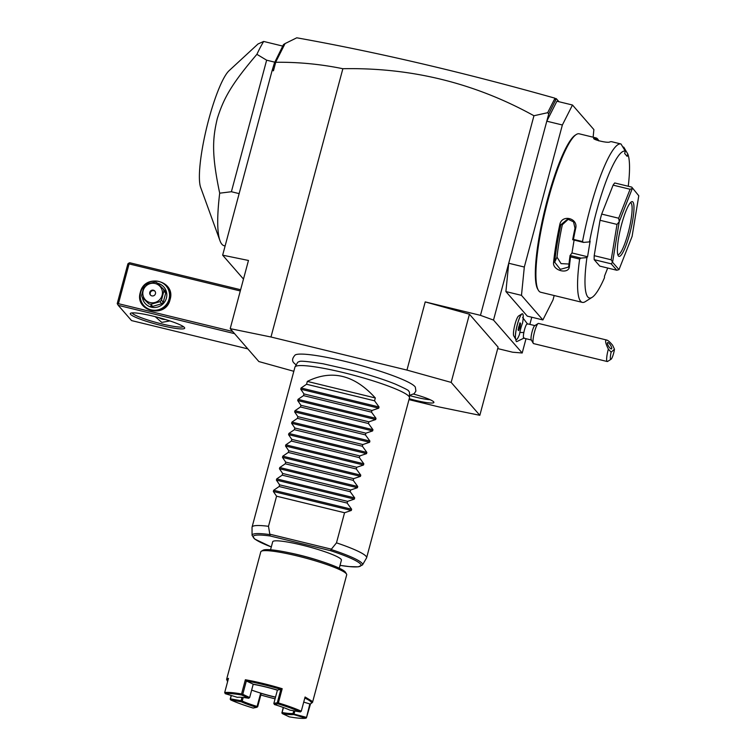 <?xml version="1.0" encoding="UTF-8"?>
<svg xmlns="http://www.w3.org/2000/svg" width="756" height="756" viewBox="0 0 756 756"><rect width="100%" height="100%" fill="white"/><g stroke="black" fill="none" stroke-linecap="round" stroke-linejoin="round"><path stroke-width="1.13" d="M408.987 399.631L439.056 406.945L479.833 415.309L451.162 382.404L406.955 370.09L270.979 337.006L230.202 328.643L258.864 361.557L293.819 371.29M296.154 364.978L294.188 363.192C291.769 361.066 292.1 358.325 295.19 354.961A62.663 7.825 15 0 1 355.178 363.929A62.663 7.825 15 0 1 414.893 386.543A62.663 7.825 15 0 1 415.337 387.157L415.904 391.069L414.165 393.678L409.497 395.35M413.579 394.093A22.463 2.807 15 0 1 433.67 401.842A22.463 2.807 15 0 1 433.897 402.22A22.463 2.807 15 0 1 409.232 398.714M497.713 348.582L512.568 352.201L522.188 352.995L493.507 320.071L480.466 315.346L425.222 301.909L469.438 314.222L498.1 347.127L479.833 415.309M480.466 315.346L533.944 115.744L547.656 112.701L548.714 114.014L493.507 320.071M406.955 370.09L425.222 301.909M230.202 328.643L248.469 260.461L222.651 255.169L272.132 70.497L274.419 63.003L275.723 62.276C298.327 62.02 320.714 64.175 342.865 68.72L270.979 337.006M342.865 68.72C411.141 67.378 474.834 83.056 533.944 115.744M562.37 124.986L546.796 121.196L556.898 101.228L572.481 105.018L562.37 124.986L524.314 267.038L508.731 263.249L505.896 291.57L527.301 316.14L542.884 319.93L552.995 299.962L554.186 295.52M531.77 317.227L529.852 324.39M526.015 338.707L522.188 352.995M524.239 337.979L516.745 341.618A12.455 2.259 -76.3 0 1 515.866 339.435M515.743 339.274L513.74 335.844A10.376 1.881 -76.3 0 1 514.666 325.571A10.376 1.881 -76.3 0 1 518.559 316.027L521.914 313.901A13.277 2.4 103.7 0 0 516.924 326.12A13.277 2.4 103.7 0 0 515.743 339.274A13.277 2.4 103.7 0 0 516.121 339.595A13.277 2.4 103.7 0 0 516.15 339.605A13.277 2.4 103.7 0 0 519.523 334.313A10.867 1.966 103.7 0 1 519.863 332.394A10.867 1.966 103.7 0 1 522.547 323.039A13.277 2.4 103.7 0 0 522.462 313.797A13.277 2.4 103.7 0 0 522.405 313.787A13.277 2.4 103.7 0 0 521.914 313.901M505.896 291.57L521.479 295.36L542.884 319.93M524.314 267.038L521.479 295.36M593.129 137.195L593.885 129.588L572.481 105.018M611.935 141.778A81.525 14.751 103.7 0 0 611.802 141.741A81.525 14.751 103.7 0 0 609.78 141.958C607.909 143.423 591.154 139.35 593.914 138.093A81.525 14.751 -76.3 0 1 595.936 137.885L579.219 133.812A81.525 14.751 103.7 0 0 576.252 134.521L575.231 135.173A80.637 14.591 103.7 0 0 544.925 209.374A80.637 14.591 103.7 0 0 537.752 289.198L538.366 290.247A81.525 14.751 103.7 0 0 539.019 291.154A81.525 14.751 103.7 0 0 540.682 292.241L582.318 302.372A81.525 14.751 103.7 0 0 585.286 301.653L592.137 297.325A75.591 13.684 103.7 0 0 604.479 277.726L604.488 276.186L607.701 268.03M576.252 134.521A81.525 14.751 103.7 0 0 545.615 209.535A81.525 14.751 103.7 0 0 538.366 290.247M620.997 143.98A81.525 14.751 103.7 0 0 620.865 143.942A81.525 14.751 103.7 0 0 582.517 241.57L583.538 242.411L589.51 241.892A75.591 13.684 103.7 0 1 625.307 151.134L620.997 143.98M574.097 240.115L571.98 252.967L587.563 256.756L586.93 257.588L580.948 258.108L579.635 259.081L570.572 256.879A81.525 14.751 103.7 0 0 569.429 266.329C569.145 274.815 552.381 270.752 553.572 262.474A81.525 14.751 -76.3 0 1 559.79 224.636C561.717 213.976 578.482 218.078 575.656 228.492A81.525 14.751 103.7 0 0 573.445 239.369L582.517 241.57M579.635 259.081A81.525 14.751 103.7 0 0 580.655 301.285A81.525 14.751 103.7 0 0 582.318 302.372M595.936 137.885A81.525 14.751 -76.3 0 1 597.599 138.962A81.525 14.751 -76.3 0 1 598.242 139.879L598.856 140.928M593.8 138.509L594.556 139.123M625.307 151.134L624.664 153.506L627.149 156.36L627.782 153.988A75.591 13.684 103.7 0 1 628.255 186.259M598.79 140.814A80.637 14.591 103.7 0 0 594.603 139.151M622.859 146.938L623.766 147.165L627.782 153.988M623.388 147.836L624.343 148.072M586.93 257.588A75.591 13.684 103.7 0 0 592.137 297.325M587.563 256.756L590.143 241.06L589.51 241.892M599.782 266.103L594.178 259.677L611.179 263.816L616.773 270.242L599.782 266.103M631.732 187.101L638.773 195.757L631.732 187.101L614.732 182.971A44.462 8.051 103.7 0 0 613.107 185.135L601.682 214.09A44.462 8.051 103.7 0 0 600.028 220.27L594.207 255.66A44.462 8.051 103.7 0 0 594.178 259.677M571.98 252.967L570.052 255.585A80.637 14.591 103.7 0 0 568.833 265.63L568.427 267.114L560.319 269.344L554.668 262.181A80.637 14.591 -76.3 0 1 560.829 224.759L567.718 219.079L573.53 221.858L574.995 228.208A80.637 14.591 103.7 0 0 572.67 239.709L573.445 239.369M580.948 258.108L570.09 255.471M570.052 255.585L570.572 256.879M569.429 266.329L568.833 265.63M553.572 262.474L554.668 262.181L557.002 257.135L561.065 263.627L569.003 264.024M559.79 224.636L562.332 224.74A72.633 13.145 103.7 0 0 557.002 257.135M575.656 228.492L574.995 228.208M583.538 242.411L572.67 239.709M568.465 219.098L562.332 224.74M632.366 188.405A44.462 8.051 103.7 0 0 632.337 188.442L619.268 221.593L618.682 218.229L601.682 214.09M613.107 185.135L630.098 189.265L632.337 188.442M638.773 195.757A44.462 8.051 -76.3 0 1 638.773 195.832L632.111 236.335A44.462 8.051 -76.3 0 1 632.082 236.439L619.013 269.59A44.462 8.051 -76.3 0 1 618.975 269.627L616.773 270.242M594.207 255.66L611.198 259.799L612.577 262.2A44.462 8.051 103.7 0 0 612.568 262.275L618.975 269.627M611.179 263.816L612.568 262.275M600.028 220.27L617.019 224.409L611.198 259.799M619.268 221.593A44.462 8.051 103.7 0 0 619.24 221.697L612.577 262.2M617.019 224.409L619.24 221.697M630.098 189.265L618.682 218.229M632.904 202.022A28.161 5.094 -76.3 0 1 629.739 233.68A28.161 5.094 -76.3 0 1 618.436 256A28.161 5.094 -76.3 0 1 618.219 255.689A28.161 5.094 -76.3 0 1 620.723 227.811A28.161 5.094 -76.3 0 1 631.307 201.899A28.161 5.094 -76.3 0 1 632.904 202.022M630.381 202.721A26.677 4.829 -76.3 0 1 630.561 202.75A26.677 4.829 -76.3 0 1 631.109 203.099A26.677 4.829 -76.3 0 1 628.538 231.459A26.677 4.829 -76.3 0 1 617.945 254.592A26.677 4.829 -76.3 0 1 617.775 254.536M558.958 101.72L556.284 98.658L548.714 114.014M555.112 101.38L555.556 99.556L554.876 98.441L547.656 112.701M554.876 98.441L556.284 98.658M554.866 98.318L555.556 99.556M275.656 62.181L285.078 43.574L296.768 37.8C376.847 52.117 462.823 72.226 554.687 98.11M272.85 68.853L273.445 70.771L275.723 62.276M272.132 70.497L273.445 70.771M222.651 255.169L243.479 279.077M274.419 63.003L283.5 44.547L285.078 43.574M281.865 48.299L284.492 44.056M225.108 245.974L224.192 245.747A111.17 20.119 -76.3 0 1 221.924 244.273A111.17 20.119 -76.3 0 1 219.977 240.701L200.661 187.431A62.257 11.264 103.7 0 1 206.794 127.112A62.257 11.264 103.7 0 1 229.059 70.714L258.023 43.971L263.674 41.448L282.82 46.107M219.977 240.701A111.17 20.119 -76.3 0 1 219.694 193.186C211.746 155.15 212.294 139.387 217.312 118.541C223.549 98.649 231.147 84.492 256.898 54.328L266.641 60.187L274.834 62.181M256.898 54.328A111.17 20.119 -76.3 0 1 263.674 41.448M266.641 60.187L231.393 191.731L239.142 193.621M219.694 193.186L231.393 191.731M247.826 348.875L131.535 320.582L118.267 305.348L234.558 333.642M130.561 314.345A28.161 3.515 15 0 1 130.608 313.239A28.161 3.515 15 0 1 157.607 317.293A28.161 3.515 15 0 1 184.388 327.442A28.161 3.515 15 0 1 184.577 327.698A28.161 3.515 15 0 1 160.773 325.373A28.161 3.515 15 0 1 130.561 314.345M128.681 263.154L129.087 263.91L118.427 303.685L117.643 304.347L117.227 303.591L127.887 263.816L129.682 262.738L240.635 289.728M129.087 263.91L240.295 290.965M118.427 303.685L232.668 331.478M140.323 292.364C144.557 272.907 176.148 280.589 170.072 299.603C165.829 319.07 134.247 311.387 140.323 292.364M117.643 304.347L118.267 305.348M183.443 326.649A26.677 3.326 15 0 1 158.184 323.001A26.677 3.326 15 0 1 132.366 313.267A26.677 3.326 15 0 1 132.12 312.889M155.216 316.67L161.775 322.396L169.883 320.922M158.93 317.643A11.86 11.567 -41.1 0 0 165.299 319.476M166.074 285.91L166.481 286.373A14.818 14.459 138.9 0 1 158.514 310.291A14.818 14.459 138.9 0 1 144.122 305.84L143.716 305.377A14.818 14.459 138.9 0 1 151.682 281.459A14.818 14.459 138.9 0 1 169.06 299.083A14.818 14.459 138.9 0 1 143.716 305.377M157.418 283.245A12.455 12.143 138.9 0 1 153.988 307.522A12.455 12.143 138.9 0 1 142.411 297.637M152.655 306.388L161.746 303.742A11.416 11.132 -41.1 0 0 163.249 302.22L161.444 300.151L163.882 291.032A11.416 11.132 -41.1 0 0 163.343 289.009L156.69 282.536A11.416 11.132 -41.1 0 0 154.649 282.045L145.558 284.681A11.416 11.132 -41.1 0 0 144.056 286.212L141.618 295.322A11.416 11.132 -41.1 0 0 142.156 297.344L148.809 303.817A11.416 11.132 -41.1 0 0 150.85 304.318L152.655 306.388A11.416 11.132 138.9 0 1 150.614 305.887M163.249 302.22L165.687 293.101A11.416 11.132 -41.1 0 0 165.139 291.079L163.343 289.009M165.687 293.101L163.882 291.032M161.746 303.742L159.941 301.672A11.416 11.132 -41.1 0 0 161.444 300.151M159.941 301.672L150.85 304.318M148.809 303.817L142.156 297.344M150.075 302.551A9.932 9.686 -41.1 0 0 162.115 295.35A9.932 9.686 -41.1 0 0 155.178 283.519A9.932 9.686 -41.1 0 0 143.139 290.729A9.932 9.686 -41.1 0 0 150.075 302.551M149.792 292.345A2.967 2.892 -41.1 0 0 153.27 295.87A2.967 2.892 -41.1 0 0 154.867 291.088A2.967 2.892 -41.1 0 0 149.792 292.345M155.065 291.344A2.967 2.892 138.9 0 0 150.227 292.837A2.967 2.892 -41.1 0 0 150.624 295.218M534.955 325.628L527.319 323.776A7.409 1.342 103.7 0 0 523.861 332.479A13.343 3.298 -169 0 1 519.863 332.394M531.449 340.03L523.813 338.178A7.409 1.342 -76.3 0 1 523.861 332.479M522.405 313.787L522.462 313.797A13.277 2.4 103.7 0 0 516.981 326.138A13.277 2.4 103.7 0 0 516.178 339.605L516.121 339.595M519.939 327.414L520.582 323.511L519.958 322.803L518.058 329.899L518.673 330.608L519.939 327.414L518.522 327.074M520.582 323.511L519.759 323.303M533.292 343.347L531.241 339.85A7.409 1.342 -76.3 0 1 531.506 334.332A7.409 1.342 103.7 0 1 534.69 325.694L538.111 323.53A10.376 1.881 103.7 0 0 533.66 335.626A10.376 1.881 -76.3 0 0 533.292 343.347A10.376 1.881 -76.3 0 0 533.585 343.602L607.238 361.519A10.376 1.881 -76.3 0 1 607.314 353.543A10.376 1.881 -76.3 0 1 608.363 349.111L611.131 352.192A7.409 1.342 103.7 0 0 611.046 359.261A7.409 1.342 103.7 0 0 614.467 349.244L611.131 352.192M614.467 349.244L612.662 345.312C610.13 342.213 608.174 340.465 606.794 340.058L538.489 323.436A10.376 1.881 103.7 0 0 538.111 323.53M611.046 359.261L607.616 361.434A10.376 1.881 -76.3 0 1 607.238 361.519M606.794 340.058C604.819 339.973 605.339 342.997 608.363 349.111M607.55 342.657A3.704 1.125 57.8 0 0 608.665 346.428A3.704 1.125 57.8 0 0 611.538 348.894A3.704 1.125 57.8 0 0 611.585 348.856A3.704 1.125 57.8 0 0 610.47 345.086A3.704 1.125 57.8 0 0 607.588 342.619A3.704 1.125 57.8 0 0 607.55 342.657M451.162 382.404L469.438 314.222M295.029 366.915L297.543 362.587A57.985 7.239 15 0 1 299.329 361.614C299.745 360.678 307.645 361.396 323.029 363.759L355.972 371.29C371.565 375.524 384.691 379.795 395.35 384.105C404.951 388.433 409.308 390.682 408.42 390.852A57.985 7.239 15 0 1 408.864 391.296A57.985 7.239 15 0 1 409.487 392.581L409.497 397.58A59.289 7.399 -165 0 0 408.854 396.276A59.289 7.399 -165 0 0 349.83 374.211A59.289 7.399 -165 0 0 295.029 366.915A59.289 7.399 -165 0 0 294.935 367.142L252.069 527.093A59.289 7.399 -165 0 0 252.041 527.348L252.06 535.342A57.201 7.144 15 0 1 269.873 534.605L268.493 526.308A59.289 7.399 -165 0 0 252.069 527.093M366.613 557.786A59.289 7.399 -165 0 0 365.998 556.227A59.289 7.399 -165 0 0 336.486 542.846L331.119 549.508A57.201 7.144 15 0 1 362.493 564.94L366.509 558.013A59.289 7.399 -165 0 0 366.613 557.786L409.469 397.836A59.289 7.399 -165 0 0 409.497 397.58M269.873 534.605L270.223 535.995A55.764 6.965 15 0 0 271.31 546.938M362.493 564.94L358.278 566.82L349.376 566.603L340.03 565.365A55.764 6.965 15 0 0 330.627 550.689L331.119 549.508M270.544 549.782L272.699 541.759A35.57 4.441 15 0 1 305.055 545.851A35.57 4.441 15 0 1 341.05 559.232A35.57 4.441 15 0 1 341.419 560.168L339.264 568.2M288.858 552.712A35.57 4.441 15 0 1 321.943 561.576M228.123 679.72A43.574 5.443 -165 0 0 227.405 681.203L226.611 679.37L260.792 551.814A44.462 5.547 15 0 1 261.321 551.228L263.107 550.207A42.988 5.368 15 0 1 304.328 556.397A42.988 5.368 15 0 1 345.199 571.895A42.988 5.368 15 0 1 345.492 572.283L346.541 574.059A44.462 5.547 15 0 1 346.702 574.825L312.521 702.39L310.914 703.581A43.574 5.443 -165 0 0 304.81 698.043M261.321 551.228A44.462 5.547 15 0 1 303.95 557.635A44.462 5.547 15 0 1 346.239 573.662A44.462 5.547 15 0 1 346.541 574.059M231.185 695.463L230.24 698.96L230.722 699.933A43.574 5.443 -165 0 0 253.165 708.06L256.624 707.351A30.533 3.808 15 0 1 241.287 701.804L230.722 699.933M303.714 702.107L309.837 703.949L306.426 717.879L310.546 703.751M226.611 679.37L228.482 678.368L224.683 692.581A44.462 5.547 15 0 1 241.561 693.97L245.369 679.757A44.462 5.547 15 0 1 282.186 688.716L278.378 702.919A44.462 5.547 15 0 1 301.275 711.216L305.084 697.004L312.058 701.218L312.521 702.39M309.837 703.949A43.574 5.443 -165 0 0 310.914 703.581M289.246 716.839A43.574 5.443 -165 0 0 305.793 718.2L293.659 714.543L293.073 713.437A29.645 3.704 15 0 1 282.092 712.539L282.357 713.617L289.246 716.839M306.426 717.879L305.793 718.2M275.08 698.827A43.574 5.443 15 0 1 260.82 695M231.374 695.52L230.249 699.347M275.534 697.108A29.645 3.704 -165 0 1 260.688 693.11L257.106 706.454A29.645 3.704 15 0 1 242.222 701.067L241.051 700.727L241.948 697.353M241.051 700.727L230.486 698.865M224.683 692.581L225.269 693.677L237.403 697.334A30.533 3.808 15 0 1 248.705 698.27L241.816 695.038L241.561 693.97M241.816 695.038A43.574 5.443 -165 0 0 225.269 693.677M245.369 679.757L246.343 680.967L242.77 694.31L242.052 694.575M248.705 698.27L249.65 697.542L253.232 684.18L246.343 680.967A43.574 5.443 15 0 1 280.882 689.359L282.186 688.716M278.378 702.919L277.301 702.711L280.882 689.368L277.424 690.067A30.533 3.808 -165 0 0 253.222 684.189M300.34 711.944A43.574 5.443 -165 0 0 277.896 703.817L274.437 704.526A30.533 3.808 15 0 1 289.775 710.082L300.34 711.944L301.275 711.216M277.726 703.25L277.896 703.817M306.256 717.302L293.489 713.957M294.84 710.971L294.131 713.645M293.659 714.543A30.533 3.808 15 0 1 282.357 713.617M281.865 713.002L283.254 707.455M261.226 693.271L261.255 693.384A30.533 3.808 -165 0 0 275.505 697.221M261.255 693.394L257.673 706.747L257.106 706.454M260.688 693.11A29.645 3.704 15 0 1 251.654 690.086M277.395 690.181A29.645 3.704 -165 0 0 253.194 684.322M242.222 701.067L243.186 697.476M241.523 701.313L241.287 701.804M256.624 707.351L257.276 707.021M249.65 697.542L242.77 694.31M277.301 702.711L273.842 703.43L274.437 704.526M277.424 690.067L273.842 703.43M293.782 710.782L293.073 713.437M282.092 712.539L283.443 707.522M375.307 397.958L307.323 381.411C331.742 369.325 354.403 374.834 375.307 397.958L374.551 400.793L379.049 406.974L378.728 408.174L371.961 410.461L371.508 412.152L376.006 418.333L375.685 419.542L368.919 421.82L368.455 423.521L372.963 429.701L372.632 430.901L365.866 433.188L365.413 434.889L369.911 441.06L369.589 442.269L362.823 444.547L362.37 446.248L366.868 452.428L366.547 453.628L359.78 455.915L359.327 457.616L363.825 463.787L363.504 464.997L356.737 467.284L356.284 468.975L360.782 475.155L360.461 476.356L353.685 478.642L353.232 480.344L357.73 486.514L357.408 487.724L350.642 490.011L350.189 491.702L354.687 497.883L354.366 499.092L347.599 501.37L347.146 503.071L351.644 509.251L351.323 510.451L344.556 512.738L276.564 496.191L268.493 526.308M344.556 512.738L336.486 542.846M307.323 381.411L306.558 384.256L301.068 387.998L300.746 389.208L303.969 393.923L303.515 395.615L298.025 399.366L297.703 400.567L300.926 405.282L300.472 406.983L294.982 410.725L294.651 411.935L297.883 416.65L297.429 418.342L291.929 422.094L291.608 423.294L294.84 428.009L294.377 429.71L288.886 433.453L288.565 434.662L291.788 439.378L291.334 441.069L285.844 444.821L285.522 446.021L288.745 450.737L288.291 452.438L282.801 456.18L282.479 457.389L285.702 462.105L285.248 463.797L279.758 467.548L279.427 468.748L282.659 473.464L282.205 475.165L276.705 478.907L276.384 480.117L279.607 484.832L279.153 486.524L273.663 490.275L273.341 491.485L276.564 496.191M279.153 486.524L347.146 503.071M279.607 484.832L347.599 501.37M282.205 475.165L350.189 491.702M282.659 473.464L350.642 490.011M285.248 463.797L353.232 480.344M285.702 462.105L353.685 478.642M288.291 452.438L356.284 468.975M288.745 450.737L356.737 467.284M291.334 441.069L359.327 457.616M291.788 439.378L359.78 455.915M294.377 429.71L362.37 446.248M294.84 428.009L362.823 444.547M297.429 418.342L365.413 434.889M297.883 416.65L365.866 433.188M300.472 406.983L368.455 423.521M300.926 405.282L368.919 421.82M303.515 395.615L371.508 412.152M303.969 393.923L371.961 410.461M306.558 384.256L374.551 400.793M409.497 395.511A20.752 2.589 -165 0 0 430.088 399.688M330.627 550.689L270.223 535.995M331.317 549.158L269.864 534.199M351.323 510.451L273.341 491.485M351.644 509.251L273.663 490.275M354.366 499.092L276.384 480.117M354.687 497.883L276.705 478.907M357.408 487.724L279.427 468.748M357.73 486.514L279.758 467.548M360.461 476.356L282.479 457.389M360.782 475.155L282.801 456.18M363.504 464.997L285.522 446.021M363.825 463.787L285.844 444.821M366.547 453.628L288.565 434.662M366.868 452.428L288.886 433.453M369.589 442.269L291.608 423.294M369.911 441.06L291.929 422.094M372.632 430.901L294.651 411.935M372.963 429.701L294.982 410.725M375.685 419.542L297.703 400.567M376.006 418.333L298.025 399.366M378.728 408.174L300.746 389.208M379.049 406.974L301.068 387.998M620.865 143.942L611.802 141.741M522.613 317.463L527.612 324.135M271.3 546.957L254.763 539.075L252.06 535.342"/></g></svg>
